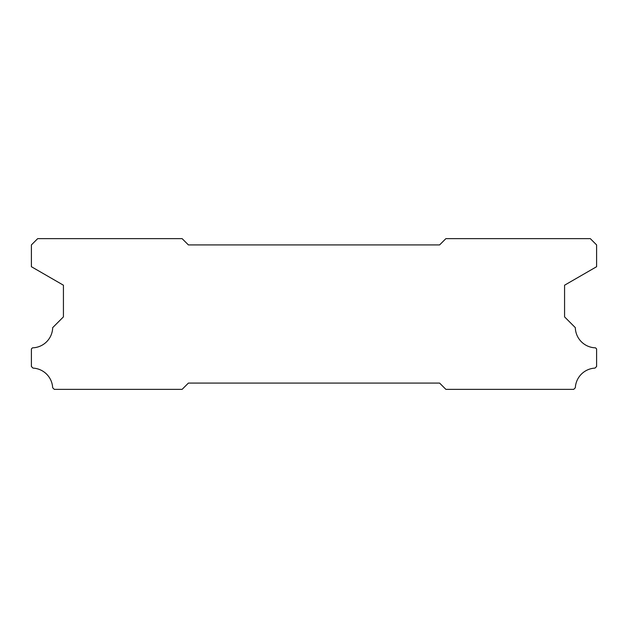 <?xml version="1.0" encoding="UTF-8"?>
<svg xmlns="http://www.w3.org/2000/svg" width="628" height="628" viewBox="0 0 628 628"><rect width="100%" height="100%" fill="white"/><g stroke="black" fill="none" stroke-linecap="round" stroke-linejoin="round"><path stroke-width="0.94" d="M188.4 383.08L439.6 383.08L445.88 389.36L573.725 389.36L575.334 387.751A20.724 20.724 0 0 1 594.999 368.11L596.6 366.509L596.6 348.917L595.517 347.834A20.724 20.724 0 0 1 575.319 327.635L564.572 316.889L564.572 285.206L596.6 266.712L596.6 244.92L590.32 238.64L445.88 238.64L439.6 244.92L188.4 244.92L182.12 238.64L37.68 238.64L31.4 244.92L31.4 266.712L63.428 285.206L63.428 316.889L52.681 327.635A20.724 20.724 0 0 1 32.483 347.834L31.4 348.917L31.4 366.509L33.001 368.11A20.724 20.724 0 0 1 52.666 387.751L54.275 389.36L182.12 389.36L188.4 383.08"/></g></svg>
